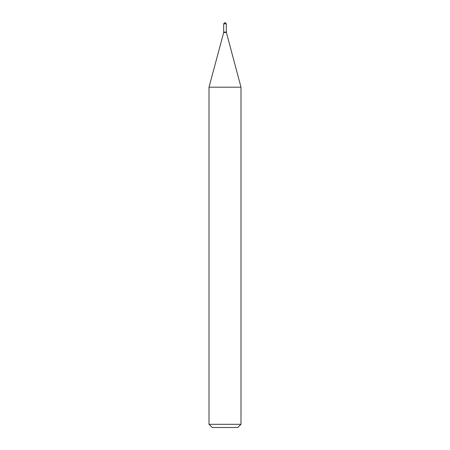 <?xml version="1.0" encoding="UTF-8"?>
<svg xmlns="http://www.w3.org/2000/svg" width="450" height="450" viewBox="0 0 450 450"><rect width="100%" height="100%" fill="white"/><g stroke="black" fill="none" stroke-linecap="round" stroke-linejoin="round"><path stroke-width="0.67" d="M226.328 23.828L223.672 23.828L223.672 32.085L226.328 32.085L226.328 23.828L225 22.5L223.672 23.828M223.808 32.085L209.014 87.193L209.014 424.305L240.986 424.305L237.786 427.5L212.214 427.5L209.014 424.305M226.192 32.085L223.672 32.22M226.328 32.22L240.986 87.193L209.014 87.193M240.986 87.193L240.986 424.305M226.328 32.49L223.672 32.49"/></g></svg>
